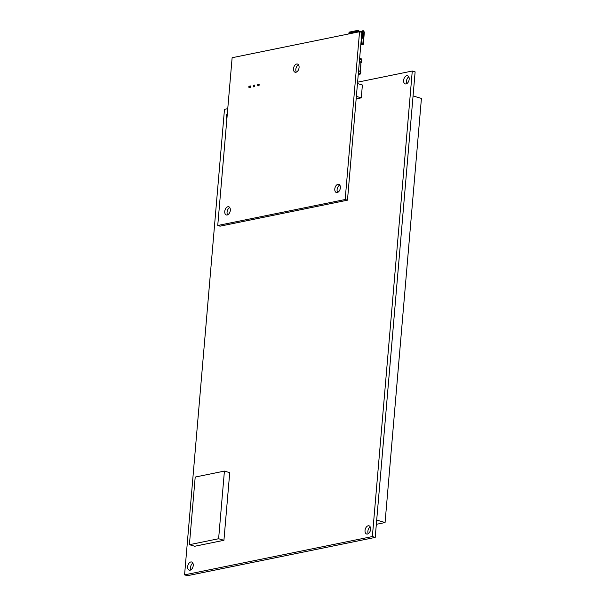<?xml version="1.0" encoding="UTF-8"?>
<svg xmlns="http://www.w3.org/2000/svg" width="606" height="606" viewBox="0 0 606 606"><rect width="100%" height="100%" fill="white"/><g stroke="black" fill="none" stroke-linecap="round" stroke-linejoin="round"><path stroke-width="0.91" d="M359.328 61.933A1.598 0.992 -73.6 0 0 359.722 62.244A1.598 0.992 -73.6 0 0 361.214 60.502A1.598 0.992 -73.6 0 0 360.623 59.176A1.598 0.992 -73.6 0 0 359.51 59.797M359.873 62.267A1.598 0.992 106.4 0 1 359.426 61.017A1.598 0.992 106.4 0 1 360.767 59.244M358.313 73.765A1.598 0.992 -73.6 0 0 358.707 74.076A1.598 0.992 -73.6 0 0 360.199 72.334A1.598 0.992 -73.6 0 0 359.608 71.008A1.598 0.992 -73.6 0 0 358.494 71.629M358.858 74.099A1.598 0.992 106.4 0 1 358.411 72.841A1.598 0.992 106.4 0 1 359.752 71.076M358.229 74.727L359.047 74.561A2 1.235 -73.6 0 0 360.517 72.364L360.934 62.729L361.555 60.327A2 1.235 -73.6 0 0 360.812 58.676A2 1.235 -73.6 0 0 360.411 58.668L359.593 58.835M358.305 74.864L359.35 74.652A2 1.235 -73.6 0 0 360.82 72.455L360.653 70.804M361.418 61.888L361.85 60.418A2 1.235 -73.6 0 0 361.115 58.767A2 1.235 -73.6 0 0 360.956 58.737M360.305 70.137L360.934 62.729M361.721 61.979L361.237 62.819M360.532 70.485L360.956 70.894M249.225 86.923L249.278 86.279L248.786 87.014L250.195 87.544L250.331 85.923L249.278 86.279M248.786 87.014L249.096 87.772L250.195 87.544M250.331 85.923L248.846 86.37M360.797 44.753L362.502 44.344L360.881 43.791L362.585 44.405L360.805 44.7M259.027 85.741L257.929 85.969L257.679 84.567L259.163 84.12L259.027 85.741L257.626 85.211M257.679 84.567L259.163 84.12M258.111 84.476L258.058 85.12M353.79 32.913L353.04 31.739L349.117 32.542L349.215 33.262L353.843 32.323L349.215 33.262L349.162 33.853M358.449 31.959L357.707 30.792L353.775 31.595L353.828 32.906M361.456 38.943A0.795 0.598 78.5 0 0 361.63 38.496L361.835 36.133A0.795 0.598 78.5 0 0 361.699 35.519L361.411 35.246M360.896 43.587L362.797 44.094L363.964 31.391L362.517 31.618M361.229 38.973L361.918 38.898A0.795 0.598 78.5 0 0 362.153 38.39L362.358 36.027A0.795 0.598 78.5 0 0 362.221 35.413L361.585 35.542M362.797 44.094L363.297 44.412L362.941 44.617L360.812 44.973M361.418 38.951L361.54 36.118M363.835 32.004L364.335 32.323L363.297 44.412M361.411 32.285L361.487 31.451L363.729 31.974M363.736 31.974L362.547 31.618L362.221 35.413L361.57 35.065M361.487 31.451L358.502 31.368L353.874 32.315L358.502 31.368M348.859 33.466L348.821 33.928L349.215 33.262M364.297 32.232L363.994 31.55M353.04 31.739L353.472 31.247L349.541 32.05L349.117 32.542M353.472 31.247L353.896 31.383M359.093 31.315A0.803 0.598 78.5 0 0 358.926 30.876L358.335 31.133M357.707 30.792L358.131 30.3L354.199 31.103M358.131 30.3L358.767 30.641M362.714 31.406L362.259 31.095A0.803 0.5 -73.6 0 0 362.062 31.52M362.426 30.883L363.123 30.618L363.411 31.141M363.797 31.254L363.123 30.618M253.641 86.022L253.694 85.378L253.21 86.113L254.611 86.643L254.747 85.022L253.694 85.378M253.21 86.113L253.513 86.87L254.611 86.643M254.747 85.022L253.263 85.469M356.366 96.407L361.29 97.854L356.154 98.899M357.472 83.545L362.388 84.999L361.29 97.854M296.645 64.024A4.257 2.644 -73.6 0 0 293.599 68.046A4.257 2.644 -73.6 0 0 295.092 72.228A4.257 2.644 -73.6 0 0 295.94 72.258A4.257 2.644 -73.6 0 0 298.985 68.228A4.257 2.644 -73.6 0 0 297.501 64.054A4.257 2.644 -73.6 0 0 296.645 64.024M296.372 72.122A4.257 2.644 106.4 0 1 296.061 68.077A4.257 2.644 106.4 0 1 298.516 64.842M337.928 184.307A4.257 2.644 -73.6 0 0 334.883 188.33A4.257 2.644 -73.6 0 0 336.368 192.511A4.257 2.644 -73.6 0 0 337.224 192.534A4.257 2.644 -73.6 0 0 340.269 188.511A4.257 2.644 -73.6 0 0 338.777 184.338A4.257 2.644 -73.6 0 0 337.928 184.307M337.656 192.397A4.257 2.644 106.4 0 1 337.345 188.352A4.257 2.644 106.4 0 1 339.799 185.118M227.894 206.744A4.257 2.644 -73.6 0 0 224.849 210.774A4.257 2.644 -73.6 0 0 226.341 214.948A4.257 2.644 -73.6 0 0 227.189 214.978A4.257 2.644 -73.6 0 0 230.235 210.956A4.257 2.644 -73.6 0 0 228.75 206.775A4.257 2.644 -73.6 0 0 227.894 206.744M227.621 214.842A4.257 2.644 106.4 0 1 227.318 210.797A4.257 2.644 106.4 0 1 229.765 207.563M359.547 31.739L361.858 32.413L347.473 200.185L220.054 226.174L217.743 225.493L345.17 199.51L359.547 31.739L232.128 57.721L217.743 225.493M347.473 200.185L345.17 199.51M190.882 569.882A4.257 2.644 106.4 0 1 192.875 563.118M190.102 570.193A4.257 2.644 106.4 0 1 189.246 570.17A4.257 2.644 106.4 0 1 187.762 565.989A4.257 2.644 106.4 0 1 190.807 561.967A4.257 2.644 106.4 0 1 191.655 561.997A4.257 2.644 106.4 0 1 193.14 566.171A4.257 2.644 106.4 0 1 190.102 570.193M226.849 119.329A4.257 2.644 106.4 0 1 227.356 113.428M406.823 83.613A4.257 2.644 106.4 0 1 408.815 76.848M406.043 83.923A4.257 2.644 106.4 0 1 405.194 83.901A4.257 2.644 106.4 0 1 403.71 79.719A4.257 2.644 106.4 0 1 406.755 75.697A4.257 2.644 106.4 0 1 407.603 75.727A4.257 2.644 106.4 0 1 409.088 79.901A4.257 2.644 106.4 0 1 406.043 83.923M368.236 533.704A4.257 2.644 106.4 0 1 370.228 526.947M367.456 534.022A4.257 2.644 106.4 0 1 366.607 533.992A4.257 2.644 106.4 0 1 365.123 529.818A4.257 2.644 106.4 0 1 368.168 525.796A4.257 2.644 106.4 0 1 369.016 525.819A4.257 2.644 106.4 0 1 370.501 530A4.257 2.644 106.4 0 1 367.456 534.022M357.585 82.189L412.277 71.031L372.364 536.56L184.572 574.859L224.485 109.33L227.765 108.663M223.925 540.302L229.727 472.657L224.417 471.097L195.2 477.051L189.405 544.696L194.715 546.256L223.925 540.302L218.614 538.734L224.417 471.097M412.277 71.031L415.125 71.872L375.212 537.401L187.421 575.7L184.572 574.859M375.212 537.401L372.364 536.56M413.057 95.96L421.428 98.422L385.068 522.539L376.334 524.326M385.068 522.539L376.697 520.077M189.405 544.696L218.614 538.734M361.509 43.715L361.918 38.898M361.835 36.133L362.358 36.027M361.63 38.496L362.153 38.39M359.464 31.754L359.502 31.33M354.086 31.164L353.654 31.656M363.683 30.861L363.964 31.391M349.427 32.118L348.995 32.61"/></g></svg>
